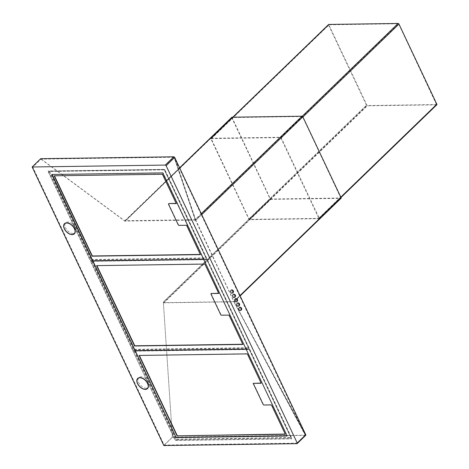 <?xml version="1.0" encoding="UTF-8"?>
<svg xmlns="http://www.w3.org/2000/svg" width="469" height="469" viewBox="0 0 469 469"><rect width="100%" height="100%" fill="white"/><g stroke="black" fill="none" stroke-linecap="round" stroke-linejoin="round"><path stroke-width="0.35" stroke-dasharray="2.35 1.76" d="M204.871 264.076L218.959 293.225M203.704 259.421L246.084 349.083M92.979 260.84L90.3 260.881L47.92 171.22L164.232 169.561L206.612 259.222L203.939 259.263L163.019 172.698L51.842 174.486M287.075 435.801L246.155 349.235M135.506 350.812L132.833 350.847L175.213 440.508L291.525 438.855L249.139 349.194L246.465 349.229L249.279 348.83L132.973 350.49L90.587 260.828L206.899 259.169L249.279 348.83M132.833 350.847L175.429 440.303L291.736 438.644L249.356 348.989L133.044 350.642M173.876 157.232L40.985 159.12L32.771 167.07L164.162 445.028L297.047 443.135L297.17 442.824L165.657 165.182L173.876 157.232L174.275 157.455L305.266 435.191L233.761 301.585L340.816 198.006L270.736 199.044L270.32 198.739L232.079 117.555L302.165 116.517L302.581 116.822L340.816 198.006M32.771 167.07L165.657 165.182M63.907 225.108A7.076 4.25 -134.1 0 0 66.352 231.264A7.076 4.25 -134.1 0 0 72.419 234.441A7.076 4.25 -134.1 0 0 72.894 234.406M74.448 233.744A7.076 4.25 -134.1 0 0 74.559 233.644A7.076 4.25 -134.1 0 0 73.844 226.99A7.076 4.25 -134.1 0 0 66.862 222.675A7.076 4.25 -134.1 0 0 64.722 223.473A7.076 4.25 -134.1 0 0 64.616 223.578M137.059 379.878A7.076 4.25 -134.1 0 0 139.51 386.028A7.076 4.25 -134.1 0 0 145.578 389.206A7.076 4.25 -134.1 0 0 146.052 389.17M147.606 388.508A7.076 4.25 -134.1 0 0 147.717 388.408A7.076 4.25 -134.1 0 0 147.002 381.754A7.076 4.25 -134.1 0 0 140.02 377.439A7.076 4.25 -134.1 0 0 137.88 378.237A7.076 4.25 -134.1 0 0 137.775 378.342M135.43 350.654L132.756 350.695L90.376 261.034L93.05 260.999M249.068 349.036L206.688 259.38L203.628 259.263M235.93 298.583A1.636 1.137 89.2 0 1 236.892 299.31A1.636 1.137 -90.8 0 1 236.968 300.981A1.636 1.137 -90.8 0 1 235.977 301.854A1.677 1.167 89.2 0 0 236.341 301.614A1.677 1.167 89.2 0 0 236.827 299.902A1.677 1.167 89.2 0 0 235.907 298.583M235.796 298.554A1.677 1.167 89.2 0 0 235.661 298.548A1.677 1.167 89.2 0 0 235.028 298.829A1.677 1.167 89.2 0 0 234.576 300.717A1.677 1.167 89.2 0 0 235.708 301.895A1.677 1.167 89.2 0 0 235.843 301.884M233.879 294.245A1.636 1.137 89.2 0 1 234.846 294.972A1.636 1.137 -90.8 0 1 234.916 296.648A1.636 1.137 -90.8 0 1 233.925 297.522A1.677 1.167 89.2 0 0 234.295 297.282A1.677 1.167 89.2 0 0 234.776 295.564A1.677 1.167 89.2 0 0 233.855 294.245M233.744 294.221A1.677 1.167 89.2 0 0 233.615 294.215A1.677 1.167 89.2 0 0 232.976 294.497A1.677 1.167 89.2 0 0 232.524 296.385A1.677 1.167 89.2 0 0 233.662 297.563A1.677 1.167 89.2 0 0 233.791 297.551M231.856 293.189A1.677 1.167 89.2 0 0 232.243 292.949A1.677 1.167 89.2 0 0 232.73 291.231A1.677 1.167 89.2 0 0 231.809 289.912M231.698 289.889A1.677 1.167 89.2 0 0 231.563 289.877A1.677 1.167 89.2 0 0 230.93 290.164A1.677 1.167 89.2 0 0 230.478 292.052A1.677 1.167 89.2 0 0 231.61 293.231A1.677 1.167 89.2 0 0 231.745 293.219M238 306.193A1.677 1.167 89.2 0 0 238.393 305.946A1.677 1.167 89.2 0 0 238.873 304.234A1.677 1.167 89.2 0 0 237.953 302.915M237.842 302.892A1.677 1.167 89.2 0 0 237.707 302.88A1.677 1.167 89.2 0 0 237.074 303.162A1.677 1.167 89.2 0 0 236.622 305.049A1.677 1.167 89.2 0 0 237.754 306.234A1.677 1.167 89.2 0 0 237.889 306.216M240.046 310.525A1.677 1.167 89.2 0 0 240.439 310.285A1.677 1.167 89.2 0 0 240.925 308.567A1.677 1.167 89.2 0 0 240.005 307.248A1.636 1.137 89.2 0 1 240.99 307.975A1.636 1.137 -90.8 0 1 241.06 309.651A1.636 1.137 -90.8 0 1 240.069 310.525M239.894 307.224A1.677 1.167 89.2 0 0 239.759 307.213A1.677 1.167 89.2 0 0 239.12 307.494A1.677 1.167 89.2 0 0 238.668 309.382A1.677 1.167 89.2 0 0 239.806 310.566A1.677 1.167 89.2 0 0 239.94 310.554M270.32 198.739L163.359 302.224L163.652 302.646L233.626 301.649L340.828 197.73M174.275 157.455L195.491 220.342L233.767 301.315M340.705 198.047L233.761 301.585M163.359 302.224L172.375 437.079L305.266 435.191L297.047 443.135M231.733 117.508A0.745 0.446 -134.1 0 0 231.803 117.83L270.05 198.739A0.745 0.446 -134.1 0 0 270.877 199.354L340.852 198.358L233.896 301.837L163.927 302.833L163.335 301.995L270.05 198.739M201.277 213.676L195.069 219.685L125.094 220.682L125.088 221.081L179.645 167.908M231.803 117.83L125.088 221.081L40.697 158.692M163.828 445.55L172.381 437.272L163.335 301.995M195.069 219.685L195.895 220.295L234.125 301.749L305.858 434.927M296.983 443.656L305.536 435.373L172.381 437.272M305.759 435.291L233.896 301.837M206.612 259.222L90.517 260.67L48.137 171.009L164.443 169.356L206.829 259.017M186.533 225.284L179.258 225.184A0.745 0.446 45.9 0 1 178.431 224.569L168.776 204.144A0.745 0.446 45.9 0 1 168.717 203.734M186.744 225.079L200.31 254.433M54.433 175.799L162.626 174.058L176.192 203.411M236.317 301.813A1.677 1.167 89.2 0 0 236.611 301.614A1.677 1.167 89.2 0 0 237.103 299.967A1.677 1.167 89.2 0 0 236.27 298.612M234.266 297.481A1.677 1.167 89.2 0 0 234.559 297.276A1.677 1.167 89.2 0 0 235.057 295.634A1.677 1.167 89.2 0 0 234.219 294.28M232.219 293.148A1.677 1.167 89.2 0 0 232.513 292.943A1.677 1.167 89.2 0 0 233.005 291.296A1.677 1.167 89.2 0 0 232.173 289.942M238.363 306.151A1.677 1.167 89.2 0 0 238.657 305.946A1.677 1.167 89.2 0 0 239.149 304.299A1.677 1.167 89.2 0 0 238.316 302.945M240.409 310.484A1.677 1.167 89.2 0 0 240.708 310.279A1.677 1.167 89.2 0 0 241.201 308.631A1.677 1.167 89.2 0 0 240.368 307.277M195.491 220.342L195.086 220.119L302.165 116.517M232.196 117.514L125.112 221.116L195.086 220.119M172.375 437.079L164.162 445.028M40.985 159.12L125.112 221.315L232.073 117.825M285.222 434.065L271.95 405.327A0.745 0.446 -134.1 0 0 271.123 404.712L264.17 404.811A0.745 0.446 45.9 0 1 263.344 404.202L253.395 383.155M261.104 383.044L247.538 353.685L139.346 355.432M228.989 315.098L221.714 314.998A0.745 0.446 45.9 0 1 220.887 314.388L220.67 314.593M229.2 314.892L242.766 344.252M96.89 265.618L205.082 263.871M220.887 314.388L211.232 293.957A0.745 0.446 45.9 0 1 211.167 293.547M436.469 104.546L398.697 24.066L398.281 23.761L328.839 24.787L367.139 105.537L436.469 104.546L318.82 218.372L249.49 219.363L249.074 219.058L211.185 138.619L280.632 137.587L318.82 218.372M249.637 219.674A0.745 0.446 45.9 0 1 248.805 219.058L210.909 138.894A0.745 0.446 45.9 0 1 210.927 138.349A0.745 0.446 45.9 0 1 211.156 138.267L280.485 137.276A0.745 0.446 45.9 0 1 281.312 137.892L319.207 218.056A0.745 0.446 45.9 0 1 319.19 218.601A0.745 0.446 45.9 0 1 318.967 218.683L249.637 219.674L367.286 105.842L436.616 104.857L318.967 218.683M328.488 24.746A0.745 0.446 -134.1 0 0 328.564 25.062L366.459 105.232A0.745 0.446 -134.1 0 0 367.286 105.842M231.698 289.924A1.636 1.137 89.2 0 1 232.53 290.645A1.636 1.137 -90.8 0 1 231.745 293.178M231.61 293.195L231.633 293.195A1.636 1.137 -90.8 0 1 231.61 293.195A1.636 1.137 -90.8 0 1 230.648 292.468A1.636 1.137 89.2 0 1 230.572 290.792A1.636 1.137 89.2 0 1 231.563 289.918L231.586 289.918A1.636 1.137 89.2 0 0 231.563 289.918M231.569 290.106A1.454 1.008 89.2 0 1 232.419 290.751A1.454 1.008 -90.8 0 1 232.483 292.234A1.454 1.008 -90.8 0 1 231.61 293.008A1.454 1.008 -90.8 0 1 230.754 292.363A1.454 1.008 89.2 0 1 230.689 290.88A1.454 1.008 89.2 0 1 231.569 290.106L231.833 290.1A1.454 1.008 89.2 0 0 230.953 290.874A1.454 1.008 89.2 0 0 231.018 292.357A1.454 1.008 -90.8 0 0 231.874 293.002A1.454 1.454 0 0 0 233.169 290.932A1.454 1.454 0 0 0 231.833 290.1A1.454 1.008 89.2 0 1 232.688 290.745A1.454 1.008 -90.8 0 1 232.753 292.228A1.454 1.008 -90.8 0 1 231.874 293.002L231.61 293.008M233.744 294.262A1.636 1.137 89.2 0 1 234.576 294.978A1.636 1.137 -90.8 0 1 233.791 297.516M233.662 297.528L233.679 297.528A1.636 1.137 -90.8 0 1 233.662 297.528A1.636 1.137 -90.8 0 1 232.694 296.801A1.636 1.137 89.2 0 1 232.624 295.124A1.636 1.137 89.2 0 1 233.615 294.251A1.636 1.137 89.2 0 0 233.615 294.251L233.638 294.251M233.615 294.438A1.454 1.008 89.2 0 1 234.471 295.083A1.454 1.008 -90.8 0 1 234.535 296.566A1.454 1.008 -90.8 0 1 233.656 297.34A1.454 1.008 -90.8 0 1 232.8 296.695A1.454 1.008 89.2 0 1 232.735 295.212A1.454 1.008 89.2 0 1 233.615 294.438L233.884 294.432A1.454 1.008 89.2 0 0 233.005 295.206A1.454 1.008 89.2 0 0 233.07 296.689A1.454 1.008 -90.8 0 0 233.925 297.334A1.454 1.454 0 0 0 235.215 295.265A1.454 1.454 0 0 0 233.884 294.432A1.454 1.008 89.2 0 1 234.734 295.077A1.454 1.008 -90.8 0 1 234.799 296.56A1.454 1.008 -90.8 0 1 233.925 297.334L233.656 297.34M235.796 298.595A1.636 1.137 89.2 0 1 236.628 299.31A1.636 1.137 -90.8 0 1 235.843 301.848M235.708 301.86L235.731 301.86A1.636 1.137 -90.8 0 1 235.708 301.86A1.636 1.137 -90.8 0 1 234.74 301.133A1.636 1.137 89.2 0 1 234.67 299.457A1.636 1.137 89.2 0 1 235.661 298.583A1.636 1.137 89.2 0 0 235.661 298.583L235.684 298.583M235.661 298.771A1.454 1.008 89.2 0 1 236.517 299.415A1.454 1.008 -90.8 0 1 236.581 300.899A1.454 1.008 -90.8 0 1 235.708 301.673A1.454 1.008 -90.8 0 1 234.852 301.028A1.454 1.008 89.2 0 1 234.787 299.544A1.454 1.008 89.2 0 1 235.661 298.771L235.93 298.765A1.454 1.008 89.2 0 0 235.051 299.539A1.454 1.008 89.2 0 0 235.116 301.028A1.454 1.008 -90.8 0 0 235.971 301.673A1.454 1.454 0 0 0 237.267 299.597A1.454 1.454 0 0 0 235.93 298.765A1.454 1.008 89.2 0 1 236.786 299.41A1.454 1.008 -90.8 0 1 236.851 300.899A1.454 1.008 -90.8 0 1 235.971 301.673L235.708 301.673M237.842 302.927A1.636 1.137 89.2 0 1 238.674 303.642A1.636 1.137 -90.8 0 1 237.889 306.181M237.754 306.193L237.777 306.193A1.636 1.137 -90.8 0 1 237.754 306.193A1.636 1.137 -90.8 0 1 236.792 305.466A1.636 1.137 89.2 0 1 236.716 303.789A1.636 1.137 89.2 0 1 237.707 302.915L237.73 302.915A1.636 1.137 89.2 0 0 237.707 302.915M237.713 303.103A1.454 1.008 89.2 0 1 238.569 303.748A1.454 1.008 -90.8 0 1 238.633 305.231A1.454 1.008 -90.8 0 1 237.754 306.005A1.454 1.008 -90.8 0 1 236.898 305.36A1.454 1.008 89.2 0 1 236.833 303.877A1.454 1.008 89.2 0 1 237.713 303.103L237.976 303.097A1.454 1.008 89.2 0 0 237.103 303.877A1.454 1.008 89.2 0 0 237.167 305.36A1.454 1.008 -90.8 0 0 238.023 306.005A1.454 1.454 0 0 0 239.313 303.93A1.454 1.454 0 0 0 237.976 303.097A1.454 1.008 89.2 0 1 238.832 303.742A1.454 1.008 -90.8 0 1 238.897 305.231A1.454 1.008 -90.8 0 1 238.023 306.005L237.754 306.005M239.894 307.259A1.636 1.137 89.2 0 1 240.72 307.981A1.636 1.137 -90.8 0 1 239.94 310.513M239.806 310.525L239.829 310.525A1.636 1.137 -90.8 0 1 239.806 310.525A1.636 1.137 -90.8 0 1 238.838 309.798A1.636 1.137 89.2 0 1 238.768 308.127A1.636 1.137 89.2 0 1 239.759 307.254L239.782 307.248A1.636 1.137 89.2 0 0 239.759 307.254M239.759 307.435A1.454 1.008 89.2 0 1 240.615 308.08A1.454 1.008 -90.8 0 1 240.679 309.569A1.454 1.008 -90.8 0 1 239.8 310.343A1.454 1.008 -90.8 0 1 238.944 309.698A1.454 1.008 89.2 0 1 238.879 308.209A1.454 1.008 89.2 0 1 239.759 307.435L240.028 307.435A1.454 1.008 89.2 0 0 239.149 308.209A1.454 1.008 89.2 0 0 239.213 309.692A1.454 1.008 -90.8 0 0 240.069 310.337A1.454 1.454 0 0 0 241.359 308.262A1.454 1.454 0 0 0 240.028 307.435A1.454 1.008 89.2 0 1 240.884 308.08A1.454 1.008 -90.8 0 1 240.949 309.563A1.454 1.008 -90.8 0 1 240.069 310.337L239.8 310.343M91.525 261.333L133.319 349.757L248.564 348.115L206.765 259.691L91.525 261.333L91.953 260.922L133.747 349.341L248.986 347.705L207.192 259.281L91.953 260.922M133.319 349.757L133.747 349.341M248.564 348.115L248.986 347.705M206.765 259.691L207.192 259.281M90.863 259.943L206.108 258.302L164.308 169.878L49.069 171.519L90.863 259.943L91.291 259.527L206.536 257.886L164.736 169.467L49.497 171.103L91.291 259.527M206.108 258.302L206.536 257.886M164.308 169.878L164.736 169.467M49.069 171.519L49.497 171.103M133.982 351.152L175.775 439.57L291.014 437.929L249.221 349.511L133.982 351.152L134.41 350.736L176.203 439.16L291.442 437.518L249.649 349.094L134.41 350.736M175.775 439.57L176.203 439.16M291.014 437.929L291.442 437.518M249.221 349.511L249.649 349.094M73.205 233.456A6.888 4.139 -134.1 0 0 75.286 232.683A6.888 4.139 -134.1 0 0 74.594 226.205A6.888 4.139 -134.1 0 0 67.788 222.001A6.888 4.139 -134.1 0 0 65.707 222.781A6.888 4.139 -134.1 0 0 66.399 229.253A6.888 4.139 -134.1 0 0 73.205 233.456M146.363 388.221A6.888 4.139 -134.1 0 0 148.444 387.447A6.888 4.139 -134.1 0 0 147.747 380.969A6.888 4.139 -134.1 0 0 140.946 376.771A6.888 4.139 -134.1 0 0 138.865 377.545A6.888 4.139 -134.1 0 0 139.557 384.017A6.888 4.139 -134.1 0 0 146.363 388.221M166.073 165.487L174.304 157.52M297.17 442.824L305.401 434.857M233.791 301.374L305.43 434.915M270.736 199.044L163.652 302.646M174.134 156.834L195.35 219.721M195.79 220.09L174.579 157.203M163.927 302.833L270.877 199.354M239.981 295.558L234.142 301.209M201.734 214.644L195.895 220.295M195.52 220.407L302.581 116.822M195.262 220.143L174.052 157.256M318.938 218.062L436.592 104.235M249.49 219.363L367.139 105.537M249.074 219.058L366.723 105.226M211.179 138.888L328.828 25.062M366.459 105.232L248.805 219.058M328.564 25.062L210.909 138.894M340.822 197.15L319.207 218.056M302.927 116.98L281.312 137.892M302.224 116.242L280.485 137.276M232.935 117.191L211.156 138.267M211.302 138.578L328.951 24.746M280.632 137.587L398.281 23.761M281.042 137.892L398.697 24.066M231.833 289.912A1.636 1.137 89.2 0 1 232.794 290.639A1.636 1.137 -90.8 0 1 232.87 292.316A1.636 1.137 -90.8 0 1 231.879 293.189M237.976 302.915A1.636 1.137 89.2 0 1 238.944 303.642A1.636 1.137 -90.8 0 1 239.014 305.319A1.636 1.137 -90.8 0 1 238.023 306.193M124.901 220.735L179.598 167.814M234.154 301.725L240.151 295.916M125.018 221.139L232.079 117.555M305.389 435.132L297.158 443.094M318.932 218.331L436.58 104.505M319.19 218.601L340.992 197.508M210.927 138.349L232.794 117.191M211.185 138.619L328.839 24.787M75.286 232.683L74.911 233.04M65.707 222.781L65.332 223.138M148.444 387.447L148.069 387.804M138.865 377.545L138.49 377.903"/><path stroke-width="0.7" d="M204.871 264.076L218.747 293.43L211.261 293.535A0.745 0.446 -134.1 0 0 211.032 293.623A0.745 0.446 -134.1 0 0 211.015 294.163L220.67 314.593A0.745 0.446 -134.1 0 0 221.503 315.203L228.989 315.098L242.86 344.451L134.574 345.993L96.579 265.618L204.871 264.076M52.153 174.48L176.209 437.583L287.175 436.006L162.807 172.903L51.842 174.486L176.209 437.583M93.05 260.999L203.704 259.421M246.084 349.083L135.43 350.654M246.155 349.235L135.506 350.812M176.426 437.378L287.075 435.801M177.03 435.812L139.035 355.438L247.327 353.896L261.198 383.249L253.178 383.361L263.127 404.407A0.745 0.446 -134.1 0 0 263.953 405.023L270.906 404.923A0.745 0.446 45.9 0 1 271.733 405.533L285.316 434.271L177.03 435.812L285.222 434.065M72.894 234.406A7.076 4.25 -134.1 0 0 74.448 233.744M64.616 223.578A7.076 4.25 -134.1 0 0 63.907 225.108M146.052 389.17A7.076 4.25 -134.1 0 0 147.606 388.508M137.775 378.342A7.076 4.25 -134.1 0 0 137.059 379.878M235.843 301.884A1.677 1.167 89.2 0 0 235.954 301.854A1.636 1.137 -90.8 0 1 235.01 301.127A1.636 1.137 89.2 0 1 234.94 299.457A1.636 1.137 89.2 0 1 235.93 298.583L235.684 298.583A1.636 1.137 89.2 0 1 235.796 298.595M233.791 297.551A1.677 1.167 89.2 0 0 233.902 297.522A1.636 1.137 -90.8 0 1 232.964 296.795A1.636 1.137 89.2 0 1 232.888 295.118A1.636 1.137 89.2 0 1 233.879 294.245L233.638 294.251M340.852 198.358A0.745 0.446 -134.1 0 0 341.08 198.27A0.745 0.446 -134.1 0 0 341.092 197.73L302.851 116.816A0.745 0.446 -134.1 0 0 302.018 116.206L232.049 117.203A0.745 0.446 -134.1 0 0 231.821 117.285A0.745 0.446 -134.1 0 0 231.733 117.508M32.144 166.976L40.697 158.692L173.852 156.798L165.299 165.076A0.745 0.446 45.9 0 1 166.126 165.686L297.223 443.029A0.745 0.446 45.9 0 1 297.205 443.568A0.745 0.446 45.9 0 1 296.983 443.656L163.828 445.55L32.144 166.976L165.299 165.076M305.536 435.373L305.776 434.751L174.679 157.408L173.852 156.798M305.759 435.291L305.858 434.927M72.208 234.647A7.076 4.25 -134.1 0 0 74.348 233.849A7.076 4.25 -134.1 0 0 73.633 227.201A7.076 4.25 -134.1 0 0 66.645 222.886A7.076 4.25 -134.1 0 0 64.505 223.678A7.076 4.25 -134.1 0 0 65.22 230.332A7.076 4.25 -134.1 0 0 72.208 234.647M145.367 389.411A7.076 4.25 -134.1 0 0 147.506 388.613A7.076 4.25 -134.1 0 0 146.791 381.965A7.076 4.25 -134.1 0 0 139.803 377.651A7.076 4.25 -134.1 0 0 137.663 378.448A7.076 4.25 -134.1 0 0 138.378 385.096A7.076 4.25 -134.1 0 0 145.367 389.411M203.628 259.263L92.979 260.84M168.805 203.722A0.745 0.446 -134.1 0 0 168.576 203.804A0.745 0.446 -134.1 0 0 168.559 204.349L178.22 224.78A0.745 0.446 -134.1 0 0 179.047 225.39L186.533 225.284L200.41 254.638L92.117 256.18L54.128 175.805L162.415 174.263L176.291 203.616L169.016 203.517A0.745 0.446 45.9 0 0 168.793 203.599L168.576 203.804M200.31 254.433L92.334 255.974L54.433 175.799M176.192 203.411L169.016 203.517M236.27 298.612A1.677 1.167 89.2 0 0 235.93 298.542A1.677 1.167 89.2 0 0 235.291 298.823A1.677 1.167 89.2 0 0 234.84 300.711A1.677 1.167 89.2 0 0 235.977 301.895A1.677 1.167 89.2 0 0 236.317 301.813M234.219 294.28A1.677 1.167 89.2 0 0 233.879 294.21A1.677 1.167 89.2 0 0 233.245 294.491A1.677 1.167 89.2 0 0 232.794 296.379A1.677 1.167 89.2 0 0 233.925 297.563A1.677 1.167 89.2 0 0 234.266 297.481M232.173 289.942A1.677 1.167 89.2 0 0 231.833 289.877A1.677 1.167 89.2 0 0 231.194 290.159A1.677 1.167 89.2 0 0 230.742 292.046A1.677 1.167 89.2 0 0 231.879 293.225A1.677 1.167 89.2 0 0 232.219 293.148M238.316 302.945A1.677 1.167 89.2 0 0 237.976 302.874A1.677 1.167 89.2 0 0 237.343 303.162A1.677 1.167 89.2 0 0 236.892 305.049A1.677 1.167 89.2 0 0 238.023 306.228A1.677 1.167 89.2 0 0 238.363 306.151M240.368 307.277A1.677 1.167 89.2 0 0 240.022 307.213A1.677 1.167 89.2 0 0 239.389 307.494A1.677 1.167 89.2 0 0 238.938 309.382A1.677 1.167 89.2 0 0 240.069 310.56A1.677 1.167 89.2 0 0 240.409 310.484M139.346 355.432L177.241 435.601M253.178 383.361L261.104 383.044M242.766 344.252L134.791 345.788L96.89 265.618M218.648 293.231L211.261 293.535M211.167 293.547A0.745 0.446 45.9 0 1 211.249 293.412A0.745 0.446 45.9 0 1 211.472 293.33M436.616 104.857A0.745 0.446 -134.1 0 0 436.838 104.775A0.745 0.446 -134.1 0 0 436.856 104.229L398.961 24.06A0.745 0.446 -134.1 0 0 398.134 23.45L328.804 24.435A0.745 0.446 -134.1 0 0 328.576 24.523A0.745 0.446 -134.1 0 0 328.488 24.746M231.745 293.178A1.636 1.137 -90.8 0 1 231.633 293.195L231.879 293.189A1.636 1.137 -90.8 0 1 230.912 292.463A1.636 1.137 89.2 0 1 230.842 290.786A1.636 1.137 89.2 0 1 231.833 289.912L231.586 289.918A1.636 1.137 89.2 0 1 231.698 289.924M233.791 297.516A1.636 1.137 -90.8 0 1 233.679 297.528L233.925 297.522A1.636 1.636 0 0 0 235.385 295.183A1.636 1.636 0 0 0 233.879 294.245M235.843 301.848A1.636 1.137 -90.8 0 1 235.731 301.86L235.977 301.854A1.636 1.636 0 0 0 237.431 299.521A1.636 1.636 0 0 0 235.93 298.583M237.889 306.181A1.636 1.137 -90.8 0 1 237.777 306.193L238.023 306.193A1.636 1.137 -90.8 0 1 237.056 305.46A1.636 1.137 89.2 0 1 236.986 303.789A1.636 1.137 89.2 0 1 237.976 302.915L237.73 302.915A1.636 1.137 89.2 0 1 237.842 302.927M239.94 310.513A1.636 1.137 -90.8 0 1 239.829 310.525L240.069 310.525A1.636 1.137 -90.8 0 1 239.108 309.798A1.636 1.137 89.2 0 1 239.032 308.121A1.636 1.137 89.2 0 1 240.022 307.248A1.636 1.636 0 0 1 241.529 308.186A1.636 1.636 0 0 1 240.069 310.525M72.132 234.488A6.888 4.139 -134.1 0 0 74.219 233.714A6.888 4.139 -134.1 0 0 73.522 227.242A6.888 4.139 -134.1 0 0 66.721 223.039A6.888 4.139 -134.1 0 0 64.634 223.813A6.888 4.139 -134.1 0 0 65.332 230.291A6.888 4.139 -134.1 0 0 72.132 234.488M145.29 389.258A6.888 4.139 -134.1 0 0 147.372 388.479A6.888 4.139 -134.1 0 0 146.68 382.006A6.888 4.139 -134.1 0 0 139.879 377.803A6.888 4.139 -134.1 0 0 137.792 378.577A6.888 4.139 -134.1 0 0 138.49 385.055A6.888 4.139 -134.1 0 0 145.29 389.258M179.645 167.908L232.049 117.203M341.092 197.73L239.981 295.558M302.851 116.816L201.734 214.644M302.018 116.206L201.277 213.676M174.679 157.408L166.126 165.686M305.776 434.751L297.223 443.029M436.856 104.229L340.822 197.15M398.961 24.06L302.927 116.98M398.134 23.45L302.224 116.242M328.804 24.435L232.935 117.191M179.598 167.814L231.821 117.285M240.151 295.916L341.08 198.27M305.788 435.261L297.205 443.568M340.992 197.508L436.838 104.775M232.794 117.191L328.576 24.523M231.879 293.189A1.636 1.636 0 0 0 233.333 290.85A1.636 1.636 0 0 0 231.833 289.912M238.023 306.193A1.636 1.636 0 0 0 239.483 303.853A1.636 1.636 0 0 0 237.976 302.915M74.911 233.04L74.219 233.714M65.332 223.138L64.634 223.813M148.069 387.804L147.372 388.479M138.49 377.903L137.792 378.577"/></g></svg>
